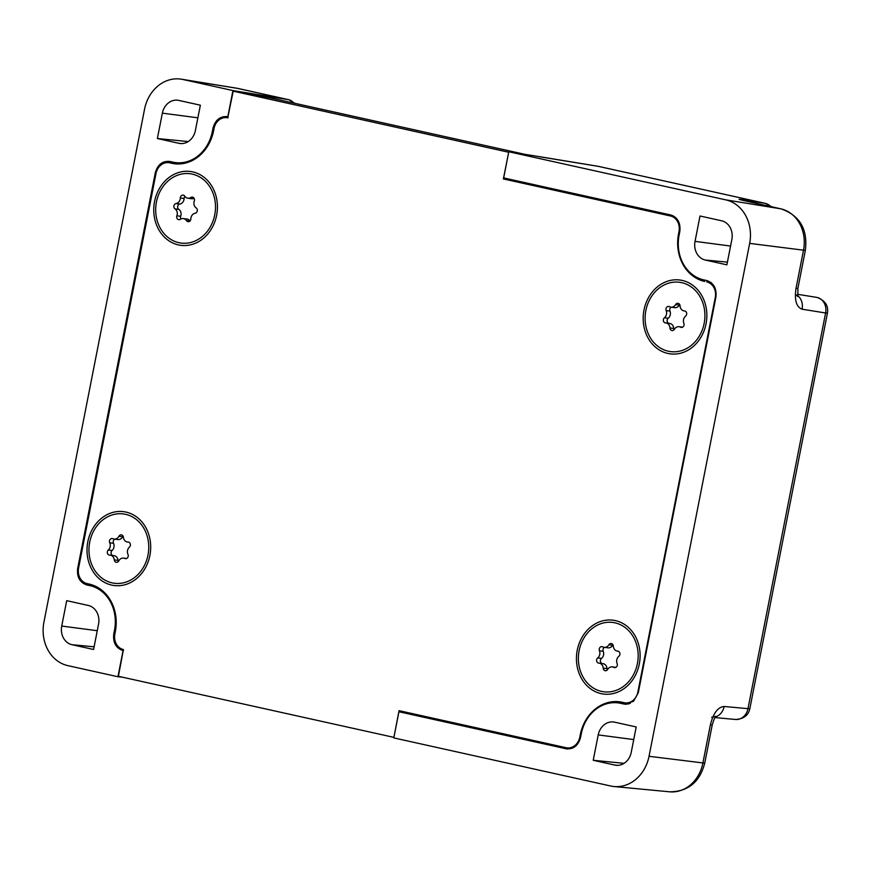 <?xml version="1.0" encoding="UTF-8"?>
<svg xmlns="http://www.w3.org/2000/svg" width="871" height="871" viewBox="0 0 871 871"><rect width="100%" height="100%" fill="white"/><g stroke="black" fill="none" stroke-linecap="round" stroke-linejoin="round"><path stroke-width="1.31" d="M126.012 512.083A37.235 31.748 97.3 0 1 149.888 555.469A37.235 31.748 97.3 0 1 111.684 585.094A37.235 31.748 97.3 0 1 87.819 541.708A37.235 31.748 97.3 0 1 126.012 512.083M192.752 171.903A37.235 31.748 97.3 0 1 216.629 215.289A37.235 31.748 97.3 0 1 178.435 244.903A37.235 31.748 97.3 0 1 154.559 201.517A37.235 31.748 97.3 0 1 192.752 171.903M682.178 280.429A37.235 31.748 97.3 0 1 706.043 323.816A37.235 31.748 97.3 0 1 667.85 353.441A37.235 31.748 97.3 0 1 643.985 310.054A37.235 31.748 97.3 0 1 682.178 280.429M615.438 620.62A37.235 31.748 97.3 0 1 639.303 664.007A37.235 31.748 97.3 0 1 601.11 693.632A37.235 31.748 97.3 0 1 577.244 650.245A37.235 31.748 97.3 0 1 615.438 620.62M269.302 97.65L233.199 91.161L227.745 117.803A13.348 11.377 -82.7 0 0 227.2 117.705A13.348 11.377 -82.7 0 0 214.048 128.429L213.591 130.781A40.828 34.829 97.3 0 1 173.351 163.585A40.828 34.829 97.3 0 1 171.696 163.269L175.027 163.813M261.148 95.843L266.994 96.735M581.066 734.841L580.271 734.743L579.814 737.095A13.348 11.377 -82.7 0 1 567.304 747.906A13.348 11.377 -82.7 0 1 566.128 747.721L399.049 710.671L393.91 737.367M630.299 703.354L625.356 702.886A13.348 11.377 -82.7 0 1 624.169 702.701L622.166 702.255A40.828 34.829 97.3 0 0 618.541 701.688A40.828 34.829 97.3 0 0 580.271 734.743M710.997 282.487L706.729 281.91A13.348 11.377 -82.7 0 1 715.276 297.468L715.82 297.534M672.978 215.736L517.102 181.168L503.373 178.936L670.441 215.975A13.348 11.377 -82.7 0 1 678.999 231.534L678.542 233.885L679.336 233.983M176.606 163.933L169.159 162.725A13.348 11.377 -82.7 0 1 169.693 162.823L171.696 163.269M393.812 737.356L118.402 676.288L123.421 649.548A13.348 11.377 -82.7 0 1 114.863 633.99L115.32 631.638A40.828 34.829 97.3 0 0 89.147 584.06L87.144 583.614A13.348 11.377 -82.7 0 1 78.586 568.055L156.007 173.449A13.348 11.377 -82.7 0 1 169.159 162.725M626.63 703.006A41.296 35.221 -82.7 0 0 623.81 703.409M625.356 702.886A13.348 11.377 -82.7 0 0 637.866 692.086L715.276 297.468M704.726 281.475A40.828 34.829 97.3 0 1 678.542 233.885M503.373 178.936L508.697 152.251M508.61 152.24L233.199 91.161M163.628 185.784A34.96 29.821 97.3 0 1 205.894 181.843A34.96 29.821 97.3 0 1 207.559 231.022A34.96 29.821 97.3 0 1 165.294 234.963A34.96 29.821 97.3 0 1 163.628 185.784M176.051 203.564L179.84 204.054A5.596 4.769 -82.7 0 0 182.834 202.159A5.596 4.769 -82.7 0 0 184.108 198.468L180.319 197.989A2.863 2.45 97.3 0 1 184.75 196.171A5.596 4.769 -82.7 0 0 187.896 198.24A5.596 4.769 -82.7 0 0 190.88 197.499A2.863 2.45 97.3 0 1 194.287 201.005A5.596 4.769 -82.7 0 0 196.16 207.919A2.863 2.45 97.3 0 1 195.137 213.243A5.596 4.769 -82.7 0 0 190.869 218.828A2.863 2.45 97.3 0 1 186.438 220.635A5.596 4.769 -82.7 0 0 183.291 218.567A5.596 4.769 -82.7 0 0 180.297 219.307A2.863 2.45 97.3 0 1 176.889 215.801A5.596 4.769 -82.7 0 0 175.027 208.888A2.863 2.45 97.3 0 1 176.051 203.564A5.596 4.769 -82.7 0 0 179.045 201.669A5.596 4.769 -82.7 0 0 180.319 197.989M176.889 215.801L180.678 216.291A2.863 2.45 -82.7 0 0 180.863 218.98M190.063 220.896A5.596 4.769 -82.7 0 0 187.069 219.046L183.291 218.567M187.896 198.24L191.685 198.73A5.596 4.769 -82.7 0 0 194.113 198.316M184.902 196.4A2.863 2.45 -82.7 0 0 184.108 198.468M179.84 204.054A2.863 2.45 -82.7 0 0 178.816 209.378L175.027 208.888M180.678 216.291A5.596 4.769 -82.7 0 0 178.816 209.378M682.309 350.392A34.96 29.821 97.3 0 1 646.01 326.799A34.96 29.821 97.3 0 1 667.73 283.478A34.96 29.821 97.3 0 1 704.018 307.071A34.96 29.821 97.3 0 1 682.309 350.392M680.523 327.18A5.596 4.769 -82.7 0 0 679.064 326.701A5.596 4.769 -82.7 0 0 677.181 326.897A5.596 4.769 -82.7 0 0 674.426 329.26A2.863 2.45 97.3 0 1 669.962 327.986A5.596 4.769 -82.7 0 0 665.901 322.956A5.596 4.769 -82.7 0 0 665.586 322.934A2.863 2.45 97.3 0 1 664.453 317.741A5.596 4.769 -82.7 0 0 666.173 310.609A2.863 2.45 97.3 0 1 669.505 306.69A5.596 4.769 -82.7 0 0 670.964 307.169A5.596 4.769 -82.7 0 0 675.602 304.61A2.863 2.45 97.3 0 1 680.066 305.884A5.596 4.769 -82.7 0 0 684.138 310.914A5.596 4.769 -82.7 0 0 684.443 310.936A2.863 2.45 97.3 0 1 685.575 316.129A5.596 4.769 -82.7 0 0 683.855 323.261A2.863 2.45 97.3 0 1 680.523 327.18L682.047 327.376M679.739 304.621A2.863 2.45 -82.7 0 0 679.391 305.1L675.602 304.61M671.214 307.191A2.863 2.45 -82.7 0 0 669.962 311.099L666.173 310.609M670.964 307.169L674.753 307.648A5.596 4.769 -82.7 0 0 679.391 305.1M664.453 317.741L668.242 318.231A5.596 4.769 -82.7 0 0 669.962 311.099M668.242 318.231A2.863 2.45 -82.7 0 0 668.939 323.348M669.962 327.986L673.751 328.476A5.596 4.769 -82.7 0 0 669.679 323.446A5.596 4.769 -82.7 0 0 669.374 323.413M673.751 328.476A2.863 2.45 -82.7 0 0 674.078 329.739M147.994 555.056A34.96 29.821 97.3 0 1 112.13 582.873A34.96 29.821 97.3 0 1 89.713 542.132A34.96 29.821 97.3 0 1 125.576 514.315A34.96 29.821 97.3 0 1 147.994 555.056M129.387 547.162A5.596 4.769 -82.7 0 0 127.525 550.516A5.596 4.769 -82.7 0 0 127.972 554.37A2.863 2.45 97.3 0 1 124.803 558.474A5.596 4.769 -82.7 0 0 123.573 558.115A5.596 4.769 -82.7 0 0 118.794 560.902A2.863 2.45 97.3 0 1 114.275 559.901A5.596 4.769 -82.7 0 0 110.225 555.154A5.596 4.769 -82.7 0 0 109.67 555.121A2.863 2.45 97.3 0 1 108.32 550.015A5.596 4.769 -82.7 0 0 109.735 542.807A2.863 2.45 97.3 0 1 112.892 538.703A5.596 4.769 -82.7 0 0 114.134 539.062A5.596 4.769 -82.7 0 0 118.913 536.275A2.863 2.45 97.3 0 1 123.432 537.276A5.596 4.769 -82.7 0 0 127.471 542.023A5.596 4.769 -82.7 0 0 128.026 542.056A2.863 2.45 97.3 0 1 129.387 547.162M114.918 539.171A2.863 2.45 -82.7 0 0 113.513 543.297L109.735 542.807M108.32 550.015L112.098 550.505A2.863 2.45 -82.7 0 0 112.697 555.469M123.116 536.155A2.863 2.45 -82.7 0 0 122.691 536.765L118.913 536.275M114.134 539.062L117.923 539.552A5.596 4.769 -82.7 0 0 122.691 536.765M112.098 550.505A5.596 4.769 -82.7 0 0 113.513 543.297M114.275 559.901L118.053 560.391A5.596 4.769 -82.7 0 0 114.014 555.644L110.225 555.154M118.053 560.391A2.863 2.45 -82.7 0 0 118.38 561.512M615.557 690.583A34.96 29.821 97.3 0 1 579.269 666.99A34.96 29.821 97.3 0 1 600.979 623.658A34.96 29.821 97.3 0 1 637.278 647.262A34.96 29.821 97.3 0 1 615.557 690.583M613.783 667.371A5.596 4.769 -82.7 0 0 612.324 666.892A5.596 4.769 -82.7 0 0 610.44 667.088A5.596 4.769 -82.7 0 0 607.686 669.44A2.863 2.45 97.3 0 1 603.222 668.177A5.596 4.769 -82.7 0 0 599.15 663.147A5.596 4.769 -82.7 0 0 598.845 663.114A2.863 2.45 97.3 0 1 597.713 657.921A5.596 4.769 -82.7 0 0 599.433 650.8A2.863 2.45 97.3 0 1 602.765 646.87A5.596 4.769 -82.7 0 0 604.224 647.349A5.596 4.769 -82.7 0 0 608.862 644.801A2.863 2.45 97.3 0 1 613.326 646.075A5.596 4.769 -82.7 0 0 617.387 651.094A5.596 4.769 -82.7 0 0 617.702 651.127A2.863 2.45 97.3 0 1 618.835 656.32A5.596 4.769 -82.7 0 0 617.114 663.452A2.863 2.45 97.3 0 1 613.783 667.371L615.307 667.567M612.999 644.801A2.863 2.45 -82.7 0 0 612.651 645.291L608.862 644.801M604.474 647.382A2.863 2.45 -82.7 0 0 603.222 651.279L599.433 650.8M604.224 647.349L608.002 647.839A5.596 4.769 -82.7 0 0 612.651 645.291M597.713 657.921L601.502 658.411A5.596 4.769 -82.7 0 0 603.222 651.279M601.502 658.411A2.863 2.45 -82.7 0 0 602.199 663.539M603.222 668.177L607 668.656A5.596 4.769 -82.7 0 0 602.939 663.637A5.596 4.769 -82.7 0 0 602.623 663.604M607 668.656A2.863 2.45 -82.7 0 0 607.337 669.93M293.679 103.05A10.681 9.211 -80.8 0 0 288.66 99.686L289.324 99.871M123.442 650.626L122.833 650.517C115.897 648.057 112.871 642.569 113.763 634.034L114.83 634.175M123.072 650.572L117.944 676.745L67.884 665.64A37.366 31.868 97.3 0 1 43.931 622.101L144.553 109.202A37.366 31.868 97.3 0 1 181.375 79.185A37.366 31.868 97.3 0 1 182.888 79.479L232.938 90.573L265.764 95.919L270.5 97.911M228.169 116.79L226.678 116.529M539.9 156.726L598.061 166.296A10.681 9.015 99.3 0 1 598.475 166.372L538.724 156.617M540.314 156.802L508.795 151.75L725.706 199.851L780.743 208.811A13.348 6.946 -77.5 0 1 780.949 208.855C799.741 215.398 807.874 229.204 805.359 250.271L803.508 250.184A35.493 30.278 -82.7 0 0 780.743 208.811L748.254 201.604C738.924 199.503 736.735 198.817 741.689 199.557A13.348 11.508 99.2 0 1 744.803 200.82M741.689 199.557L765.217 203.346A13.348 11.508 99.2 0 1 770.693 206.579M725.706 199.851A37.366 31.868 97.3 0 1 749.659 243.39L649.037 756.289L704.737 763.159C699.772 782.125 688.068 791.685 669.614 791.815A35.493 30.278 -82.7 0 0 702.886 763.072L710.377 724.857C713.284 713.229 717.856 707.1 724.128 706.479A13.348 11.486 95.2 0 1 715.461 716.898M797.64 295.607A13.348 11.508 99.2 0 1 802.071 309.194C796.344 307.06 794.33 300.103 796.029 288.323L797.88 288.41L797.901 296.575L795.332 294.3M797.466 294.278L817.042 297.436A13.348 11.508 99.2 0 1 825.599 312.983L802.071 309.194M724.128 706.479L747.971 708.656A13.348 11.486 95.2 0 1 735.516 719.468L714.982 717.584M227.56 116.692C220.276 115.995 215.442 119.741 213.047 127.939L212.328 131.608A38.4 32.75 97.3 0 1 174.494 162.463A38.4 32.75 97.3 0 1 172.937 162.158L169.246 161.364M567.925 749.038L566.03 748.799C573.314 749.495 578.148 745.739 580.543 737.552L581.262 733.883A38.4 32.75 97.3 0 1 617.245 702.788A38.4 32.75 97.3 0 1 620.653 703.333L625.019 704.214L633.511 701.307L638.28 692.761L715.918 297.044C716.811 288.519 713.785 283.021 706.849 280.56L703.735 279.874A38.4 32.75 97.3 0 1 679.108 235.116L679.826 231.457C680.719 222.922 677.692 217.423 670.757 214.974L503.667 177.913L508.795 151.75M726.882 264.828L731.858 239.438A16.016 13.653 -82.7 0 0 721.591 220.777L700.012 215.997L695.036 241.376A16.016 13.653 -82.7 0 0 705.303 260.037L726.882 264.828M649.037 756.289A37.366 31.868 97.3 0 1 614.022 786.535A37.366 31.868 97.3 0 1 610.702 786.012L393.801 737.911L398.929 711.749L410.818 713.273M593.227 760.296L614.806 765.076A16.016 13.653 -82.7 0 0 616.233 765.304A16.016 13.653 -82.7 0 0 631.235 752.337L636.211 726.958L614.632 722.168A16.016 13.653 -82.7 0 0 613.99 722.048A16.016 13.653 -82.7 0 0 598.214 734.906L593.227 760.296L624.072 763.334M78.499 568.523L77.671 568.447C76.779 576.972 79.805 582.47 86.741 584.931L89.855 585.617A38.4 32.75 97.3 0 1 114.482 630.375L113.763 634.034M157.368 138.533L178.947 143.323A16.016 13.653 -82.7 0 0 180.373 143.541A16.016 13.653 -82.7 0 0 195.376 130.574L200.363 105.195L178.784 100.415A16.016 13.653 -82.7 0 0 178.13 100.285A16.016 13.653 -82.7 0 0 162.354 113.154L157.368 138.533L188.212 141.57M88.287 605.454L66.708 600.663L61.732 626.053A16.016 13.653 -82.7 0 0 71.999 644.703L93.578 649.494L98.554 624.115A16.016 13.653 -82.7 0 0 88.287 605.454M122.354 677.159L117.944 676.745M232.938 90.573L227.81 116.747M598.878 166.459L765.217 203.346A13.348 6.946 -77.5 0 1 765.413 203.389A13.348 6.946 -77.5 0 1 765.827 203.509M398.929 711.749L566.967 748.962M169.823 161.473C162.539 160.776 157.695 164.532 155.31 172.73L156.127 172.861M77.671 568.447L155.31 172.73M580.609 737.204L579.814 737.095M711.182 282.64L706.729 281.91M678.999 231.534L679.794 231.632M525.54 154.472L260.113 95.614M169.693 162.823L176.465 163.933M670.441 215.975L674.557 216.65M193.798 197.869L190.88 197.499M186.438 220.635L189.878 221.082M124.803 558.474L126.099 558.649M128.592 542.132L128.026 542.056M123.442 650.604L122.833 650.517M238.338 88.526A13.348 6.946 102.5 0 0 238.131 88.483A13.348 6.946 102.5 0 0 237.935 88.439A35.493 30.278 -82.7 0 0 236.498 88.167L181.375 79.185M267.059 96.213L288.66 99.686L237.935 88.439L182.888 79.479M710.377 724.857L712.228 724.944L704.737 763.159M796.029 288.323L803.508 250.184L749.659 243.39M213.395 131.75L212.328 131.608M214.124 128.081L213.047 127.939M620.653 703.333L628.143 704.04M623.767 704.018L626.293 704.258M695.036 241.376L730.562 246.047M705.303 260.037L727.405 262.138M617.67 765.348L614.806 765.076M598.214 734.906L633.74 739.577M114.482 630.375L115.527 630.506M95.298 586.139L89.855 585.617M94.144 585.639L86.741 584.931M197.88 117.814L162.354 113.154M178.947 143.323L181.81 143.595M61.732 626.053L97.258 630.713M71.999 644.703L94.101 646.815M735.516 719.468C743.584 719.021 748.352 715.45 749.822 708.744L747.971 708.656L825.599 312.983L827.45 313.07C828.571 305.754 825.175 300.56 817.248 297.479L817.042 297.436A13.348 6.946 -77.5 0 1 817.248 297.479A13.348 6.946 -77.5 0 1 817.662 297.588M260.603 95.723L525.638 154.494M572.029 748.352L567.304 747.906M227.973 117.825L227.2 117.705M682.603 327.158L679.064 326.701M669.679 323.446L665.901 322.956M684.878 311.012L684.138 310.914M126.567 558.496L123.573 558.115M128.788 542.198L127.471 542.023M615.862 667.349L612.324 666.892M602.939 663.637L599.15 663.147M618.138 651.192L617.387 651.094M294.855 103.311L288.856 99.73L236.498 88.167M741.167 199.949L780.949 208.855M711.672 717.279L715.962 716.332C714.971 716.953 713.719 719.816 712.228 724.944M805.359 250.271L797.88 288.41M617.245 702.788L628.786 703.888M669.614 791.815L614.022 786.535M598.061 166.296L765.413 203.389L771.804 206.819M174.494 162.463L182.137 163.704M827.45 313.07L749.822 708.744"/></g></svg>
